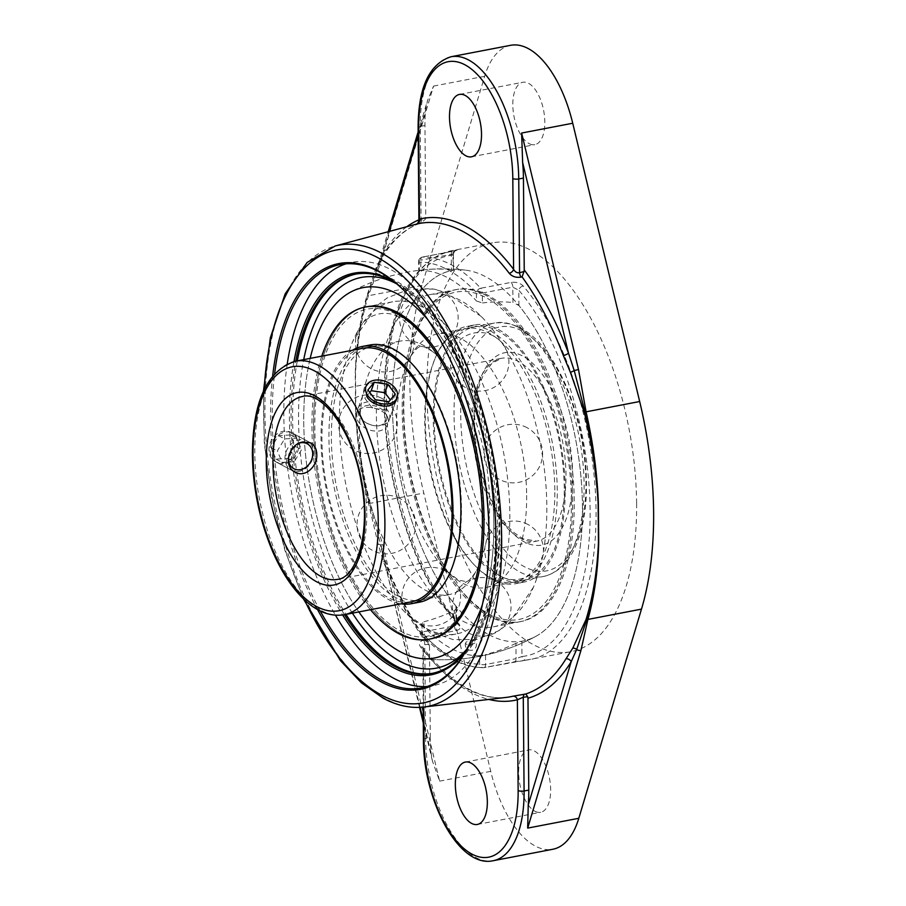 <?xml version="1.0" encoding="UTF-8"?>
<svg xmlns="http://www.w3.org/2000/svg" width="906" height="906" viewBox="0 0 906 906"><rect width="100%" height="100%" fill="white"/><g stroke="black" fill="none" stroke-linecap="round" stroke-linejoin="round"><path stroke-width="0.68" stroke-dasharray="4.53 3.4" d="M396.398 283.589A203.261 96.727 79.1 0 1 412.672 296.081A203.261 96.727 79.1 0 1 495.922 528.436A203.261 96.727 79.1 0 1 477.134 631.833A203.261 96.727 79.1 0 1 466.647 649.455M344.473 614.676A203.261 96.727 79.1 0 1 291.086 419.206A203.261 96.727 79.1 0 1 295.786 361.143M293.986 361.528A204.484 97.304 -100.9 0 0 289.422 419.082A204.484 97.304 -100.9 0 0 342.649 614.993M465.741 651.108A204.484 97.304 -100.9 0 0 476.579 632.977A204.484 97.304 -100.9 0 0 411.732 295.209A204.484 97.304 -100.9 0 0 394.948 282.389M427.224 686.465A215.537 102.571 -100.9 0 0 433.091 685.695A215.537 102.571 -100.9 0 0 498.912 493.645A215.537 102.571 -100.9 0 0 390.667 269.512A215.537 102.571 -100.9 0 0 351.811 262.355A215.537 102.571 -100.9 0 0 346.069 263.816M287.259 363.94A215.537 102.571 -100.9 0 0 335.514 615.242M320.226 610.95A215.537 102.571 79.1 0 1 274.654 373.578M400.69 287.349A215.537 102.571 79.1 0 1 401.165 287.78A215.537 102.571 79.1 0 1 469.523 643.804A215.537 102.571 79.1 0 1 469.251 644.381M272.672 375.888A216.761 103.148 -100.9 0 0 317.542 609.545M420.531 646.907A4.349 2.775 -37.6 0 1 422.932 647.654C437.847 666.929 453.113 680.746 468.742 689.092C481.89 696.035 494.438 698.798 506.386 697.382A240.985 114.677 79.1 0 1 466.907 688.764A240.985 114.677 79.1 0 1 420.531 646.907C418.312 643.498 419.365 641.278 423.714 640.236L424.642 640.123A241.619 114.983 79.1 0 1 383.351 561.403L378.198 544.325L368.617 503.623C361.449 473.362 357.111 443.125 355.616 412.887L355.265 373.249C356.251 344.552 360.101 318.878 366.805 296.239L375.786 268.516L380.701 258.187A241.619 114.983 79.1 0 1 421.007 222.967L416.839 224.02M423.714 640.236A4.349 2.163 83.5 0 1 424.778 644.71L422.751 646.306L423.249 649.591A245.322 116.738 -100.9 0 0 470.452 692.207A245.322 116.738 -100.9 0 0 488.855 699.432M423.159 707.11L422.932 647.654A4.349 2.775 -37.6 0 1 422.932 647.665A4.349 2.775 -37.6 0 1 423.249 649.591L423.748 707.042A234.881 111.778 -100.9 0 1 385.243 698.651A234.881 111.778 -100.9 0 1 264.948 412.672A234.881 111.778 -100.9 0 1 335.197 245.99M424.642 640.123L428.595 642.988L429.489 645.718L430.293 737.563L425.605 738.469A97.723 46.512 -100.9 0 0 475.65 857.45A97.723 46.512 -100.9 0 0 493.272 860.7M383.351 561.403A4.349 1.325 -20.9 0 1 385.548 561.743A4.349 1.325 -20.9 0 1 385.56 561.743A4.349 1.325 -20.9 0 1 385.243 562.569A245.956 117.044 -100.9 0 0 429.489 645.718M406.805 226.704A245.956 117.044 -100.9 0 0 382.559 253.918A4.349 3.386 -148.5 0 1 382.513 256.896C393.623 239.014 406.545 227.666 421.267 222.887L425.537 219.003L425.752 217.406L424.948 125.549A97.723 46.512 79.1 0 1 425.48 110.679L427.496 100.645L433.555 86.093L380.282 263.816L368.391 295.73C361.256 318.629 356.964 344.45 355.503 373.204L355.854 412.842A4.349 1.087 176.3 0 0 355.616 412.887C357.36 443.068 361.913 473.272 369.297 503.51L385.548 561.743C397.734 593.509 412.083 620.599 428.595 642.988M355.854 412.842C357.813 442.853 362.604 473.011 370.203 503.328L382.74 544.676L380.452 544.902L420.078 707.36M382.74 544.676L439.614 781.142L432.456 761.074L431.097 753.146A97.723 46.512 79.1 0 1 430.293 737.563M389.297 231.426L382.559 253.918L367.485 296.002C360.565 318.753 356.5 344.495 355.265 373.249A4.349 1.642 2.9 0 1 355.503 373.204M375.786 268.516A4.349 3.454 20.1 0 0 377.859 266.647L382.513 256.896A4.349 3.386 -148.5 0 1 382.502 256.908A4.349 3.386 -148.5 0 1 380.701 258.187M418.912 220.09L421.075 220.203A4.349 1.971 74.9 0 1 420.067 223.216M510.633 45.3A97.723 46.512 -100.9 0 0 484.665 76.274L421.981 285.435A244.326 116.262 -100.9 0 0 423.793 493.045L490.735 771.334A97.723 46.512 -100.9 0 0 535.208 846.023A97.723 46.512 -100.9 0 0 552.83 849.262M482.332 604.834A188.607 89.751 -100.9 0 0 427.496 319.229A188.607 89.751 -100.9 0 1 482.332 604.834M310.18 358.38A188.607 89.751 -100.9 0 0 303.748 422.128A188.607 89.751 -100.9 0 0 358.855 611.912A188.607 89.751 -100.9 0 1 303.748 422.128A188.607 89.751 -100.9 0 1 310.18 358.38M456.126 630.633A4.349 2.072 79.1 0 1 454.506 625.831L424.031 631.686L423.94 621.776L421.788 623.826L421.868 632.886A4.349 4.349 0 0 0 423.034 635.819A4.349 3.046 -43 0 0 425.639 636.488L456.126 630.633C460.441 629.443 461.448 627.292 459.127 624.166A208.154 99.048 79.1 0 1 386.341 403.125A208.154 99.048 79.1 0 1 451.913 250.656A208.154 99.048 79.1 0 1 455.865 250.067A4.349 3.817 84 0 0 452.853 255.073L453.43 254.405C453.861 252.276 454.676 250.985 455.877 250.509L452.638 251.268A4.349 2.072 79.1 0 1 452.807 251.245L422.332 257.1A4.349 2.072 -100.9 0 0 422.151 257.123A4.349 2.072 -100.9 0 0 420.78 260.215L451.267 254.371A4.349 2.072 79.1 0 1 452.638 251.268L422.151 257.123A4.349 4.349 0 0 0 418.629 261.426A4.349 1.37 179.5 0 1 420.78 260.215L420.871 270.135L418.708 270.486L418.629 261.426A4.349 1.37 179.5 0 0 419.218 262.106A4.349 3.805 -90.7 0 1 422.332 257.1A208.154 99.048 79.1 0 1 480.724 288.244L511.199 282.389C516.16 281.8 520.157 282.989 523.204 285.979A208.154 99.048 79.1 0 1 596.046 510.995A208.154 99.048 79.1 0 1 530.418 659.489A208.154 99.048 79.1 0 1 526.465 660.078A4.349 3.817 -96 0 1 521.981 656.51L516.058 658.662A4.349 2.072 79.1 0 1 514.687 661.754L514.687 661.754A4.349 2.072 79.1 0 1 514.517 661.776L484.031 667.631A4.349 3.805 -90.7 0 1 479.636 664.064L479.568 655.672L485.491 654.596L485.582 664.506A4.349 2.072 79.1 0 1 484.212 667.609A4.349 2.072 79.1 0 1 484.031 667.631A208.154 99.048 79.1 0 1 425.639 636.488A4.349 2.072 79.1 0 1 424.031 631.686A4.349 1.37 -0.5 0 0 421.868 632.886A4.349 1.37 -0.5 0 0 422.456 633.577A203.805 96.987 -100.9 0 0 479.636 664.064A4.349 1.37 179.5 0 0 485.582 664.506L516.058 658.662L515.922 643.362L521.845 641.21A188.607 89.751 -100.9 0 0 535.559 636.499A188.607 89.751 -100.9 0 0 582.014 491.958A188.607 89.751 -100.9 0 0 518.912 305.526L512.955 302.479L512.819 287.191L518.787 290.226A4.349 2.933 -40.6 0 1 523.204 285.979M453.43 254.405L453.532 270.203L452.853 255.073C453.963 254.201 453.43 253.963 451.267 254.371L451.403 269.66L452.989 270.373A188.607 89.751 -100.9 0 0 392.377 405.118A188.607 89.751 -100.9 0 0 455.911 606.057L456.386 608.458L454.37 610.542L454.506 625.831L456.522 624.223L456.046 621.357A4.349 2.933 139.4 0 0 456.499 623.464L456.499 623.464A4.349 2.933 139.4 0 0 459.127 624.166M455.865 250.067C458.153 249.92 457.134 250.316 452.807 251.245M526.465 660.078L514.517 661.776M421.788 623.826L422.456 633.577A4.349 3.046 -43 0 0 423.034 635.819C442.717 656.918 462.853 667.541 483.442 667.688A4.349 4.349 0 0 0 484.212 667.609L526.193 660.112M511.199 282.389A4.349 2.072 79.1 0 1 512.819 287.191L482.343 293.046L482.422 302.955L476.465 300.996L476.397 292.593A4.349 3.046 -43 0 1 480.724 288.244A4.349 2.072 -100.9 0 1 482.343 293.046A4.349 1.37 179.5 0 1 476.397 292.593A203.805 96.987 -100.9 0 0 419.218 262.106L419.297 270.498L418.708 270.486M423.94 621.776A185.673 152.423 118.1 0 0 454.37 610.542M451.403 269.66A185.673 152.423 118.1 0 0 425.695 269.614A185.673 152.423 118.1 0 0 420.871 270.135M479.568 655.672A195.322 92.944 79.1 0 1 451.052 648.413A195.322 92.944 79.1 0 1 422.389 625.174M515.922 643.362A185.673 152.423 -61.9 0 1 485.491 654.596M482.422 302.955A185.673 152.423 -61.9 0 1 512.955 302.479M419.297 270.498A195.322 92.944 79.1 0 1 476.465 300.996M636.612 503.215A208.154 99.048 -100.9 0 0 492.479 242.865A208.154 99.048 -100.9 0 0 426.851 391.358A208.154 99.048 -100.9 0 0 570.984 651.697A208.154 99.048 -100.9 0 0 636.612 503.215M380.282 263.816A4.349 2.82 16.7 0 0 378.096 265.447A4.349 2.82 16.7 0 0 378.096 265.458A4.349 2.82 16.7 0 0 378.017 265.934A4.349 3.454 20.1 0 1 377.859 266.647L376.024 271.709M529.081 143.59A31.767 15.119 -100.9 0 0 534.812 144.654A31.767 15.119 -100.9 0 0 543.657 110.611A31.767 15.119 -100.9 0 0 522.83 82.265A31.767 15.119 -100.9 0 0 513.136 110.566A31.767 15.119 -100.9 0 0 529.081 143.59M534.902 811.244A31.767 15.119 -100.9 0 0 540.633 812.297A31.767 15.119 -100.9 0 0 549.489 778.254A31.767 15.119 -100.9 0 0 528.651 749.919A31.767 15.119 -100.9 0 0 518.957 778.22A31.767 15.119 -100.9 0 0 534.902 811.244M443.113 361.449A129.082 61.427 -100.9 0 0 439.693 357.813A129.082 61.427 -100.9 0 0 400.248 341.086A129.082 61.427 -100.9 0 0 360.837 456.103A129.082 61.427 -100.9 0 0 425.661 590.327A129.082 61.427 -100.9 0 0 448.934 594.619A129.082 61.427 -100.9 0 0 479.376 564.483A129.082 61.427 -100.9 0 0 481.199 559.829M481.222 559.772A129.082 61.427 -100.9 0 0 489.636 502.536A129.082 61.427 -100.9 0 0 443.147 361.494M526.646 495.435A129.082 61.427 79.1 0 1 485.944 587.507A129.082 61.427 79.1 0 1 462.672 583.226A129.082 61.427 79.1 0 1 446.499 570.791A129.082 61.427 79.1 0 1 406.817 364.121A129.082 61.427 79.1 0 1 437.27 333.986A129.082 61.427 79.1 0 1 526.646 495.435M357.87 421.052C363.034 428.345 370.112 431.675 379.116 431.041C383.453 430.067 386.296 427.825 387.643 424.302C394.031 409.229 359.614 401.007 356.42 413.181L357.87 421.052M366.681 396.318L365.277 388.323C367.485 379.557 389.433 380.384 395.31 390.814L396.488 399.433L387.643 424.302M298.674 444.857C298.493 439.331 296.443 435.446 292.525 433.181C284.042 428.017 269.501 438.47 270.045 450.361C270.305 455.922 272.604 459.942 276.942 462.422C286.477 468.153 299.32 456.794 298.674 444.857M572.626 501.233A169.105 80.475 -100.9 0 0 455.525 289.716A169.105 80.475 -100.9 0 0 402.207 410.35A169.105 80.475 -100.9 0 0 519.308 621.867A169.105 80.475 -100.9 0 0 572.626 501.233A169.105 80.475 -100.9 0 0 455.537 289.716A169.105 80.475 -100.9 0 0 402.219 410.35A169.105 80.475 -100.9 0 0 519.319 621.867A169.105 80.475 -100.9 0 0 572.637 501.233M463 621.199A169.105 80.475 -100.9 0 0 493.487 626.816A169.105 80.475 -100.9 0 0 533.374 587.337A169.105 80.475 -100.9 0 0 546.816 506.182A169.105 80.475 -100.9 0 0 481.38 316.579A169.105 80.475 -100.9 0 0 429.716 294.676A169.105 80.475 -100.9 0 0 378.085 445.356A169.105 80.475 -100.9 0 0 463 621.199M392.706 301.777L366.896 306.738A169.105 80.475 -100.9 0 0 313.578 427.372A169.105 80.475 -100.9 0 0 430.667 638.889L456.477 633.928A169.105 80.475 79.1 0 1 443.147 634.177A169.105 80.475 79.1 0 1 425.99 628.311A169.105 80.475 79.1 0 1 404.812 612.026A169.105 80.475 79.1 0 1 352.819 341.268A169.105 80.475 79.1 0 1 380.226 306.488A169.105 80.475 79.1 0 1 392.706 301.777A169.105 80.475 79.1 0 1 509.806 513.294A169.105 80.475 79.1 0 1 456.477 633.928M488.98 634.744A188.607 89.751 -100.9 0 0 535.571 636.499A188.607 89.751 -100.9 0 0 578.923 459.24A188.607 89.751 -100.9 0 0 485.854 276.84A188.607 89.751 -100.9 0 0 465.208 270.101A188.607 89.751 -100.9 0 0 392.377 405.118A188.607 89.751 -100.9 0 0 488.98 634.744M474.823 640.995A5.028 1.937 -8.8 0 0 467.994 641.199A5.028 1.937 -8.8 0 0 465.605 642.92A5.028 1.937 -8.8 0 0 466.25 644.109A5.028 1.937 -8.8 0 0 472.468 644.098A5.028 1.937 -8.8 0 0 475.344 641.414A5.028 1.937 -8.8 0 0 474.823 640.995M400.248 341.086L362.649 348.312A129.082 61.427 -100.9 0 0 321.958 440.384A129.082 61.427 -100.9 0 0 411.335 601.833L448.934 594.619M352.366 350.282A130.94 62.31 -100.9 0 0 321.018 439.886A130.94 62.31 -100.9 0 0 401.052 603.815M461.46 507.949A129.082 61.427 -100.9 0 0 372.072 346.5A129.082 61.427 -100.9 0 0 331.37 438.583A129.082 61.427 -100.9 0 0 420.758 600.032A129.082 61.427 -100.9 0 0 461.46 507.949M482.739 517.586A166.647 79.298 -100.9 0 0 397.394 314.688A166.647 79.298 -100.9 0 0 314.801 428.04A166.647 79.298 -100.9 0 0 400.146 630.938A166.647 79.298 -100.9 0 0 482.739 517.586M366.885 306.738A169.105 80.475 -100.9 0 0 313.555 427.372A169.105 80.475 -100.9 0 0 430.656 638.889M321.766 356.16A169.105 80.475 -100.9 0 0 311.947 427.677A169.105 80.475 -100.9 0 0 370.441 609.693M370.226 344.96A130.94 62.31 -100.9 0 0 328.935 438.368A130.94 62.31 -100.9 0 0 419.603 602.15M557.258 490.237A130.94 62.31 -100.9 0 0 466.59 326.454A130.94 62.31 -100.9 0 0 425.299 419.863A130.94 62.31 -100.9 0 0 515.967 583.645A130.94 62.31 -100.9 0 0 557.258 490.237M403.827 410.044A169.105 80.475 -100.9 0 0 520.927 621.55A169.105 80.475 -100.9 0 0 574.245 500.916A169.105 80.475 -100.9 0 0 457.145 289.41A169.105 80.475 -100.9 0 0 403.827 410.044M571.392 500.565A166.647 79.298 -100.9 0 0 486.046 297.666A166.647 79.298 -100.9 0 0 403.453 411.007A166.647 79.298 -100.9 0 0 488.81 613.917A166.647 79.298 -100.9 0 0 571.392 500.565M554.823 490.021A129.082 61.427 -100.9 0 0 465.446 328.572A129.082 61.427 -100.9 0 0 424.744 420.656A129.082 61.427 -100.9 0 0 514.121 582.105A129.082 61.427 -100.9 0 0 554.823 490.021M564.245 488.209A129.082 61.427 -100.9 0 0 474.869 326.76A129.082 61.427 -100.9 0 0 434.167 418.844A129.082 61.427 -100.9 0 0 523.543 580.293A129.082 61.427 -100.9 0 0 564.245 488.209M565.185 488.708A130.94 62.31 -100.9 0 0 474.518 324.937A130.94 62.31 -100.9 0 0 433.227 418.346A130.94 62.31 -100.9 0 0 523.895 582.116A130.94 62.31 -100.9 0 0 565.185 488.708M293.623 442.128A16.568 13.601 118.1 0 0 285.028 456.817A16.568 13.601 118.1 0 0 291.494 470.191A16.568 13.601 118.1 0 0 304.948 469.002A16.568 13.601 118.1 0 0 313.544 454.314A16.568 13.601 118.1 0 0 307.077 440.95A16.568 13.601 118.1 0 0 293.623 442.128M288.334 457.734A14.122 11.597 -61.9 0 1 295.696 444.767A14.122 11.597 -61.9 0 1 299.965 442.909M288.935 460.475A16.568 13.601 118.1 0 0 297.542 445.775A16.568 13.601 118.1 0 0 291.075 432.411A16.568 13.601 118.1 0 0 277.621 433.589A16.568 13.601 118.1 0 0 269.025 448.289A16.568 13.601 118.1 0 0 275.481 461.652A16.568 13.601 118.1 0 0 288.935 460.475M294.257 461.754L282.151 462.388L277.338 450.939L284.62 438.878L296.726 438.244L301.539 449.682L294.257 461.754L288.097 458.47L295.379 446.409L290.566 434.959L278.47 435.593L271.177 447.666L276.002 459.104L288.097 458.47M276.002 459.104L282.151 462.388M271.177 447.666L277.338 450.939M278.47 435.593L284.62 438.878M290.566 434.959L296.726 438.244M295.379 446.409L301.539 449.682M389.829 416.205A16.568 11.336 -160.4 0 1 389.387 419.387A16.568 11.336 -160.4 0 1 375.662 425.775A16.568 11.336 -160.4 0 1 364.767 421.89A16.568 11.336 -160.4 0 1 357.723 411.46A16.568 11.336 -160.4 0 1 358.164 408.266A16.568 11.336 -160.4 0 1 375.356 402.479A16.568 11.336 -160.4 0 1 389.829 416.205M386.862 417.53A14.122 9.66 19.6 0 0 366.5 405.616A14.122 9.66 19.6 0 0 365.503 422.389A14.122 9.66 19.6 0 0 374.79 425.695A14.122 9.66 19.6 0 0 386.862 417.53M367.893 389.976L364.903 398.38L372.241 408.085L385.899 410.101L392.23 402.411L390.35 399.931M375.231 399.682L372.241 408.085M388.889 401.709L385.899 410.101M395.22 394.019L392.23 402.411M369.761 392.457L364.903 398.38M432.592 673.283A203.261 96.727 -100.9 0 0 433.362 673.147A203.261 96.727 -100.9 0 0 497.451 528.141A203.261 96.727 -100.9 0 0 356.704 273.918A203.261 96.727 -100.9 0 0 355.945 274.065M297.315 360.86A203.261 96.727 -100.9 0 0 292.615 418.912A203.261 96.727 -100.9 0 0 345.99 614.381M304.541 599.885A230.543 109.705 79.1 0 1 263.623 414.506A230.543 109.705 79.1 0 1 264.178 389.671M429.24 644.2L424.778 644.71L425.605 738.469A4.349 1.37 179.5 0 0 423.442 739.67M380.452 544.902A4.349 1.28 166.6 0 0 378.198 544.325M368.617 503.623L423.793 493.045M431.097 753.146L423.283 720.678M421.981 285.435L368.391 295.73A4.349 2.797 17.4 0 0 367.485 296.002A4.349 2.843 -163.4 0 1 366.805 296.239M425.752 217.406A245.956 117.044 -100.9 0 0 418.912 219.83M424.948 125.549L420.259 126.455L421.075 220.203L425.537 219.003M418.176 135.085L425.48 110.679M451.075 56.738A97.723 46.512 -100.9 0 0 420.259 126.455A4.349 1.37 -0.5 0 0 418.108 127.655M484.665 76.274L433.555 86.093M352.389 613.158A198.924 94.654 79.1 0 1 298.55 419.365A198.924 94.654 79.1 0 1 303.714 359.625M396.681 283.827A198.924 94.654 79.1 0 1 491.743 454.959A198.924 94.654 79.1 0 1 466.828 649.126M452.853 255.073A203.805 96.987 -100.9 0 0 384.722 401.03A203.805 96.987 -100.9 0 0 456.046 621.357L455.911 606.057M521.845 641.21L521.981 656.51A203.805 96.987 -100.9 0 0 590.112 510.554A203.805 96.987 -100.9 0 0 518.787 290.226L518.912 305.526M490.735 771.334L439.614 781.142M454.031 415.027A129.082 61.427 79.1 0 1 494.733 322.944A129.082 61.427 79.1 0 1 584.11 484.393A129.082 61.427 79.1 0 1 543.407 576.476A129.082 61.427 79.1 0 1 454.031 415.027M472.162 424.699A93.092 44.292 -100.9 0 0 536.624 541.131A93.092 44.292 -100.9 0 0 565.978 474.721A93.092 44.292 -100.9 0 0 501.516 358.3A93.092 44.292 -100.9 0 0 472.162 424.699M473.929 422.581A97.973 46.625 79.1 0 1 547.269 381.562A97.973 46.625 79.1 0 1 548.674 542.569A97.973 46.625 79.1 0 1 473.929 422.581M460.712 415.537A124.19 59.105 -100.9 0 0 555.469 567.643A124.19 59.105 -100.9 0 0 553.691 363.533A124.19 59.105 -100.9 0 0 460.712 415.537M366.76 512.977A93.092 44.292 79.1 0 1 337.406 579.376L536.624 541.131L523.136 538.855L514.37 532.887C506.216 525.786 498.81 515.276 492.117 501.38C480.973 477.213 475.129 451.199 474.585 423.351C474.551 403.057 477.598 386.771 483.736 374.518L491.958 363.283L501.516 358.3L302.298 396.545A93.092 44.292 79.1 0 1 366.76 512.977M295.515 361.2A129.082 61.427 -100.9 0 0 254.812 453.283A129.082 61.427 -100.9 0 0 344.201 614.732M412.672 296.081L411.732 295.209M477.134 631.833L476.579 632.977M431.834 673.441L433.362 673.147C484.563 664.766 510.803 572.479 495.299 472.785C479.886 360.056 413.748 260.622 356.704 273.918L355.175 274.201M401.165 287.78L400.226 286.908M469.523 643.804L468.968 644.959M421.483 687.926L433.091 685.695M340.203 264.575L351.811 262.355M263.465 391.222L264.303 443.351L271.528 497.247L284.778 549.999L303.306 598.707M432.456 761.074L423.306 723.022M419.535 707.382L380.531 545.219M492.479 242.865L451.913 250.656C417.711 259.592 396.126 293.363 387.179 351.947C381.981 389.603 383.431 430.067 391.494 473.362C404.031 536.205 425.695 586.239 456.499 623.464L456.511 607.643M526.182 660.112L570.984 651.697M420.984 658.503A195.458 195.458 0 0 0 535.559 636.499A195.458 195.458 0 0 1 421.528 658.56M425.695 269.614A195.458 195.458 0 0 0 350.633 292.094M376.013 271.755L388.21 231.721M418.142 131.846L427.496 100.645M471.494 156.806L534.812 144.654M459.523 94.417L522.83 82.265M477.326 824.46L540.633 812.297M465.344 762.071L528.651 749.919M479.376 564.483L475.288 572.547C470.826 578.843 467.87 581.901 466.409 581.731L458.13 579.897L446.499 570.791M439.693 357.813L432.909 351.822C426.443 347.632 422.558 345.888 421.256 346.59L419.784 346.873C418.323 346.704 415.367 349.761 410.905 356.047L406.817 364.121M485.944 587.507L543.407 576.476C557.722 573.238 568.674 562.626 576.25 544.642C582.433 529.84 585.831 512.037 586.454 491.233C587.099 454.314 580.214 418.912 565.786 385.05C546.024 341.347 522.343 320.645 494.733 322.944L437.27 333.986M365.277 388.323L356.42 413.181M276.942 462.422L295.22 472.173M292.525 433.181L310.815 442.932M457.145 289.41L429.716 294.676M520.927 621.55L493.487 626.816M465.208 270.101A195.458 195.458 0 0 0 350.611 292.106M465.605 642.92A5.583 5.583 0 0 0 471.72 650.282A5.583 5.583 0 0 0 475.344 641.414M533.374 587.337L509.104 623.011L499.127 630.599L476.613 639.534L452.989 639.591L430.543 631.641L404.812 612.026M481.38 316.579L445.639 292.434L433.555 289.082L409.331 289.116L387.406 297.791L377.451 305.277L352.819 341.268M399.829 313.736A29.32 29.32 0 0 0 433.748 346.93A29.32 29.32 0 0 0 442.638 292.151A29.32 29.32 0 0 0 399.84 313.725M527.066 427.689A29.32 29.32 0 0 0 483.974 454.552A29.32 29.32 0 0 0 528.776 478.447A29.32 29.32 0 0 0 527.066 427.689M456.884 622.411A29.32 29.32 0 0 0 503.17 626.839A29.32 29.32 0 0 0 477.643 577.813A29.32 29.32 0 0 0 456.873 622.399M400.135 498.674A29.32 29.32 0 0 0 357.043 525.537A29.32 29.32 0 0 0 401.845 549.432A29.32 29.32 0 0 0 400.135 498.674M381.766 398.368A29.32 29.32 0 0 0 338.674 425.231A29.32 29.32 0 0 0 383.476 449.127A29.32 29.32 0 0 0 381.766 398.368M445.061 570.791A29.32 29.32 0 0 0 401.97 597.654A29.32 29.32 0 0 0 446.771 621.539A29.32 29.32 0 0 0 445.061 570.791M527.915 524.461A29.32 29.32 0 0 0 484.812 551.312A29.32 29.32 0 0 0 529.625 575.208A29.32 29.32 0 0 0 527.915 524.461M493.385 335.945A29.32 29.32 0 0 0 450.293 362.808A29.32 29.32 0 0 0 495.095 386.703A29.32 29.32 0 0 0 493.385 335.945M398.549 316.806A29.32 29.32 0 0 0 355.458 343.668A29.32 29.32 0 0 0 400.259 367.564A29.32 29.32 0 0 0 398.549 316.806M372.072 346.5L362.649 348.312M420.758 600.032L411.335 601.833M474.869 326.76L465.446 328.572M523.543 580.293L514.121 582.105M474.518 324.937L466.59 326.454M523.895 582.116L515.967 583.645M307.077 440.95L291.075 432.411M291.494 470.191L275.481 461.652M374.79 425.695L375.662 425.775M365.503 422.389L364.767 421.89M389.387 419.387L397.168 397.553M358.164 408.266L365.945 386.443"/><path stroke-width="1.36" d="M466.647 649.455A203.261 96.727 79.1 0 1 431.834 673.441A203.261 96.727 79.1 0 1 344.473 614.676M295.786 361.143A203.261 96.727 79.1 0 1 355.175 274.201A203.261 96.727 79.1 0 1 396.398 283.589M342.649 614.993A204.484 97.304 -100.9 0 0 465.741 651.108M394.948 282.389A204.484 97.304 -100.9 0 0 293.986 361.528M346.069 263.816A215.537 102.571 -100.9 0 0 287.259 363.94M335.514 615.242A215.537 102.571 -100.9 0 0 394.235 678.537A215.537 102.571 -100.9 0 0 427.224 686.465M469.251 644.381A215.537 102.571 79.1 0 1 421.483 687.926A215.537 102.571 79.1 0 1 382.626 680.768A215.537 102.571 79.1 0 1 320.226 610.95M274.654 373.578A215.537 102.571 79.1 0 1 340.203 264.575A215.537 102.571 79.1 0 1 379.059 271.743A215.537 102.571 79.1 0 1 400.69 287.349M317.542 609.545A216.761 103.148 -100.9 0 0 468.968 644.959A216.761 103.148 -100.9 0 0 400.226 286.908A216.761 103.148 -100.9 0 0 377.995 270.781A216.761 103.148 -100.9 0 0 272.672 375.888M522.06 276.851A241.619 114.983 79.1 0 1 563.351 355.582L570.395 372.298L584.223 412.185C591.686 442.388 596.318 472.57 598.107 502.739L598.458 542.388C597.179 571.142 593.034 596.861 586.035 619.557L572.796 648.096L566.001 658.798A241.619 114.983 79.1 0 1 525.695 694.019L512.977 696.204A4.349 3.817 -103.7 0 1 517.36 699.772L523.272 697.224L527.734 696.714L527.971 698.232L528.776 790.089A97.723 46.512 79.1 0 1 528.243 804.958L527.677 828.107L580.95 650.383A4.349 2.82 -163.3 0 1 576.646 649.523L586.839 619.511C593.566 596.805 597.439 571.097 598.458 542.388A4.349 1.699 -178.6 0 0 598.707 542.343L598.356 502.705C597.111 472.558 593.011 442.253 586.08 411.811L578.492 369.512L521.618 133.046L522.637 162.48A97.723 46.512 79.1 0 1 523.442 178.074L524.234 269.92L524.019 271.528L519.568 272.729A4.349 1.971 -105.1 0 0 521.12 277.111L522.06 276.851L524.019 271.528M523.442 178.074L518.742 178.969L519.568 272.729C517.043 273.125 515.061 271.97 513.6 269.286A4.349 2.775 -37.6 0 1 509.285 273.318C512.139 276.602 516.092 277.87 521.12 277.111M488.855 699.432A245.322 116.738 -100.9 0 0 517.36 699.772L518.141 790.542A93.386 44.439 79.1 0 1 471.867 854.052A93.386 44.439 79.1 0 1 424.042 740.349L423.748 707.042A234.881 111.778 -100.9 0 0 501.652 538.889A234.881 111.778 -100.9 0 0 335.197 245.99L416.839 224.02A240.985 114.677 79.1 0 1 509.285 273.318M525.695 694.019L527.734 696.714M527.971 698.232A245.956 117.044 -100.9 0 0 571.176 661.72A4.349 3.386 31.5 0 0 566.001 658.798M528.243 804.958L571.176 661.72L576.646 649.523A4.349 3.024 -147.4 0 0 572.796 648.096M524.767 694.121A4.349 2.163 -96.5 0 0 523.272 697.224L524.087 790.983L528.776 790.089M471.075 763.124A31.767 15.119 79.1 0 1 487.02 796.159A31.767 15.119 79.1 0 1 477.326 824.46A31.767 15.119 79.1 0 1 471.596 823.395A31.767 15.119 79.1 0 1 455.65 790.372A31.767 15.119 79.1 0 1 465.344 762.071A31.767 15.119 79.1 0 1 471.075 763.124M415.911 224.258L415.865 224.269C417.417 224.009 418.436 222.616 418.912 220.09L419.489 219.105L418.697 128.335A93.386 44.439 79.1 0 1 464.982 64.824A93.386 44.439 79.1 0 1 512.807 178.527L513.6 269.286A245.322 116.738 -100.9 0 0 419.489 219.105A4.349 3.817 -103.7 0 1 416.839 224.02M563.351 355.582A4.349 1.325 159.1 0 0 568.481 353.068A245.956 117.044 -100.9 0 0 524.234 269.92M598.356 502.705A4.349 1.031 -2.3 0 1 598.107 502.739C596.578 472.524 592.218 442.287 585.027 412.015L574.211 370.554L568.481 353.068L522.637 162.48M465.242 95.481A31.767 15.119 79.1 0 1 481.199 128.505A31.767 15.119 79.1 0 1 471.494 156.806A31.767 15.119 79.1 0 1 465.775 155.753A31.767 15.119 79.1 0 1 449.818 122.718A31.767 15.119 79.1 0 1 459.523 94.417A31.767 15.119 79.1 0 1 465.242 95.481M570.395 372.298A4.349 0.861 -24 0 0 574.211 370.554L578.492 369.512M580.95 650.383L587.892 619.421C594.359 596.612 597.96 570.916 598.707 542.343M424.042 740.349A4.349 1.37 179.5 0 1 423.442 739.67C423.181 800.485 458.968 868.639 493.272 860.7L552.83 849.262A97.723 46.512 -100.9 0 0 578.798 818.288L641.482 609.126A244.326 116.262 -100.9 0 0 639.67 401.517L572.728 123.239A97.723 46.512 -100.9 0 0 510.633 45.3L451.075 56.738A97.723 46.512 -100.9 0 1 518.742 178.969A4.349 1.37 179.5 0 1 512.807 178.527M400.339 651.765A188.607 89.751 -100.9 0 0 420.984 658.503A188.607 89.751 -100.9 0 0 482.332 604.834A188.607 89.751 -100.9 0 1 421.267 658.537A188.607 89.751 -100.9 0 1 358.855 611.912A188.607 89.751 -100.9 0 0 400.339 651.765M427.496 319.229A188.607 89.751 -100.9 0 0 350.633 292.094A188.607 89.751 -100.9 0 0 310.18 358.38A188.607 89.751 -100.9 0 1 350.701 292.06A188.607 89.751 -100.9 0 1 427.496 319.229M316.806 454.529C317.474 466.477 304.971 478.017 295.22 472.173C282.321 466.386 289.116 443.555 303.114 441.958L310.815 442.932C314.642 445.14 316.647 449.014 316.806 454.529M396.488 399.433C393.578 410.18 372.411 407.122 366.681 396.318M430.667 638.889L430.667 638.889A169.105 80.475 -100.9 0 0 483.997 518.243A169.105 80.475 -100.9 0 0 366.896 306.738A169.105 80.475 -100.9 0 0 366.885 306.738L365.277 307.043A169.105 80.475 -100.9 0 0 321.766 356.16M344.201 614.732L411.335 601.833A129.082 61.427 -100.9 0 0 452.037 509.761A129.082 61.427 -100.9 0 0 362.649 348.312L295.515 361.2C267.066 370.373 252.695 401.528 252.389 454.631C252.967 488.583 259.716 520.893 272.661 551.539C280.939 570.621 290.69 585.888 301.902 597.326C315.605 611.222 329.705 617.02 344.201 614.732A129.082 61.427 -100.9 0 0 384.891 522.649A129.082 61.427 -100.9 0 0 295.515 361.2M401.052 603.815A130.94 62.31 -100.9 0 0 411.686 603.668A130.94 62.31 -100.9 0 0 452.977 510.259A130.94 62.31 -100.9 0 0 362.298 346.477A130.94 62.31 -100.9 0 0 352.366 350.282M370.441 609.693A169.105 80.475 -100.9 0 0 429.048 639.194L430.656 638.889A169.105 80.475 -100.9 0 0 483.974 518.255A169.105 80.475 -100.9 0 0 366.885 306.738M429.048 639.194A169.105 80.475 -100.9 0 0 482.366 518.56A169.105 80.475 -100.9 0 0 365.277 307.043M411.686 603.668L419.603 602.15A130.94 62.31 -100.9 0 0 460.894 508.73A130.94 62.31 -100.9 0 0 370.226 344.96L362.298 346.477M299.965 442.909A14.122 11.597 -61.9 0 1 312.717 453.838A14.122 11.597 -61.9 0 1 300.271 469.693A14.122 11.597 -61.9 0 1 288.334 457.734M365.503 389.625A16.568 11.336 -160.4 0 1 365.945 386.443A16.568 11.336 -160.4 0 1 383.125 380.645A16.568 11.336 -160.4 0 1 397.609 394.37A16.568 11.336 -160.4 0 1 397.168 397.553A16.568 11.336 -160.4 0 1 379.976 403.351A16.568 11.336 -160.4 0 1 365.503 389.625M375.231 399.682L367.893 389.976L374.212 382.287L387.881 384.314L395.22 394.019L388.889 401.709L375.231 399.682M390.35 399.931L384.891 392.706L371.222 390.69L369.761 392.457M387.881 384.314L384.891 392.706M374.212 382.287L371.222 390.69M355.945 274.065A203.261 96.727 -100.9 0 0 297.315 360.86M345.99 614.381A203.261 96.727 -100.9 0 0 432.592 673.283M264.178 389.671A230.543 109.705 79.1 0 1 386.839 263.125A230.543 109.705 79.1 0 1 495.944 546.794A230.543 109.705 79.1 0 1 381.698 695.208A230.543 109.705 79.1 0 1 304.541 599.885M512.977 696.204A240.985 114.677 79.1 0 1 506.386 697.382L423.725 707.042C410.497 708.515 397.055 705.604 383.408 698.322L361.449 682.852L340.384 660.576L303.306 598.707M641.482 609.126L587.892 619.421A4.349 2.854 -164.1 0 1 586.839 619.511A4.349 2.82 17.2 0 0 586.035 619.557M518.141 790.542A4.349 1.37 -0.5 0 0 524.087 790.983A97.723 46.512 -100.9 0 1 493.272 860.7M423.283 720.678L420.078 707.36M418.912 219.83A245.956 117.044 -100.9 0 0 406.805 226.704M584.223 412.185L639.67 401.517M389.297 231.426L418.176 135.085M418.912 220.09L418.108 127.655A4.349 1.37 -0.5 0 0 418.697 128.335M572.728 123.239L521.618 133.046M578.798 818.288L527.677 828.107M303.714 359.625A198.924 94.654 79.1 0 1 396.681 283.827M466.828 649.126A198.924 94.654 79.1 0 1 352.389 613.158M337.406 579.376A93.092 44.292 79.1 0 1 272.955 462.955A93.092 44.292 79.1 0 1 302.298 396.545C321.234 390.169 353.215 431.165 361.279 482.468C371.166 531.686 356.59 578.209 337.406 579.376M253.057 455.401A124.19 59.105 79.1 0 1 346.035 403.408A124.19 59.105 79.1 0 1 347.813 607.507A124.19 59.105 79.1 0 1 253.057 455.401M266.273 462.445A97.973 46.625 -100.9 0 0 341.018 582.445A97.973 46.625 -100.9 0 0 339.614 421.426A97.973 46.625 -100.9 0 0 266.273 462.445M335.197 245.99L307.168 262.412L285.175 293.804L270.35 337.723L263.465 391.222M423.442 739.67L423.159 707.11M423.306 723.022L419.535 707.382M418.108 127.655C418.266 87.474 429.251 63.839 451.075 56.738M388.21 231.721L418.142 131.846"/></g></svg>
